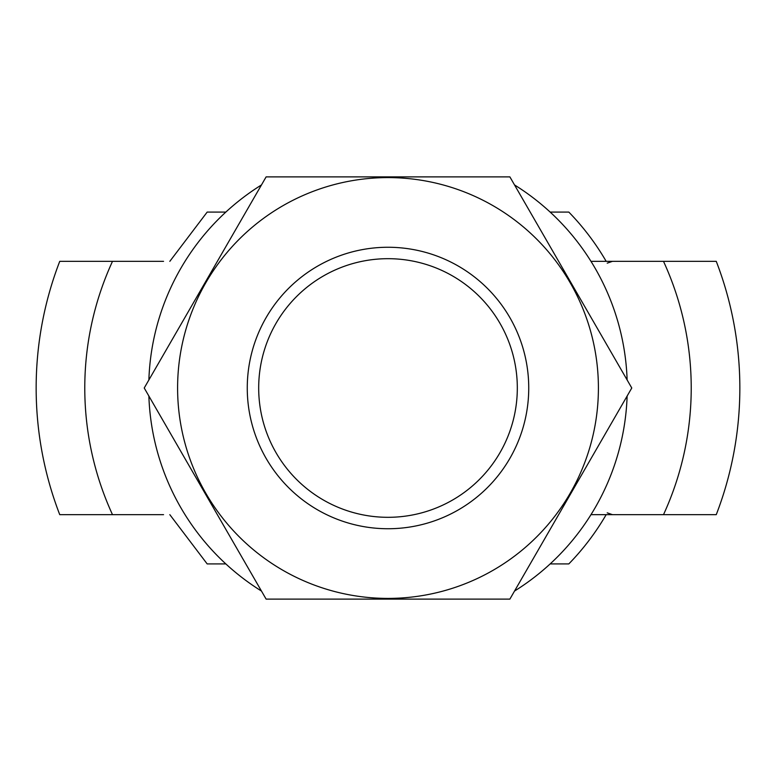 <?xml version="1.0" encoding="UTF-8"?>
<svg xmlns="http://www.w3.org/2000/svg" width="776" height="776" viewBox="0 0 776 776"><rect width="100%" height="100%" fill="white"/><g stroke="black" fill="none" stroke-linecap="round" stroke-linejoin="round"><path stroke-width="1.16" d="M261.473 184.94A239.26 239.26 0 0 0 148.876 379.949M148.876 396.051A239.26 239.26 0 0 0 261.473 591.06M514.527 591.06A239.26 239.26 0 0 0 627.124 396.051M627.124 379.949A239.26 239.26 0 0 0 514.527 184.94M607.22 263.151L612.448 261.337L590.972 261.337L716.258 261.337A351.848 351.848 0 0 1 716.258 514.663L663.499 514.663L716.258 514.663M59.742 514.663L112.501 514.663L59.742 514.663A351.848 351.848 0 0 1 59.742 261.337L163.552 261.337M163.552 514.663L112.501 514.663A303.222 303.222 0 0 1 112.501 261.337M663.499 261.337A303.222 303.222 0 0 1 663.499 514.663L590.972 514.663L612.448 514.663L607.22 512.849M169.828 514.663L207.182 563.919L225.845 563.919M550.155 563.919L568.818 563.919A252.278 252.278 0 0 0 606.172 514.663M169.828 261.337L207.182 212.081L225.845 212.081M550.155 212.081L568.818 212.081A252.278 252.278 0 0 1 606.172 261.337M509.88 176.889L266.12 176.889L144.229 388L266.12 599.111L509.88 599.111L631.771 388L509.88 176.889M247.263 388A140.737 140.737 0 0 0 458.373 509.88A140.737 140.737 0 0 0 458.373 266.12A140.737 140.737 0 0 0 247.263 388M177.597 388A210.403 210.403 0 0 0 493.206 570.215A210.403 210.403 0 0 0 493.206 205.786A210.403 210.403 0 0 0 177.597 388M258.689 388A129.311 129.311 0 0 0 452.66 499.987A129.311 129.311 0 0 0 452.66 276.014A129.311 129.311 0 0 0 258.689 388"/></g></svg>
